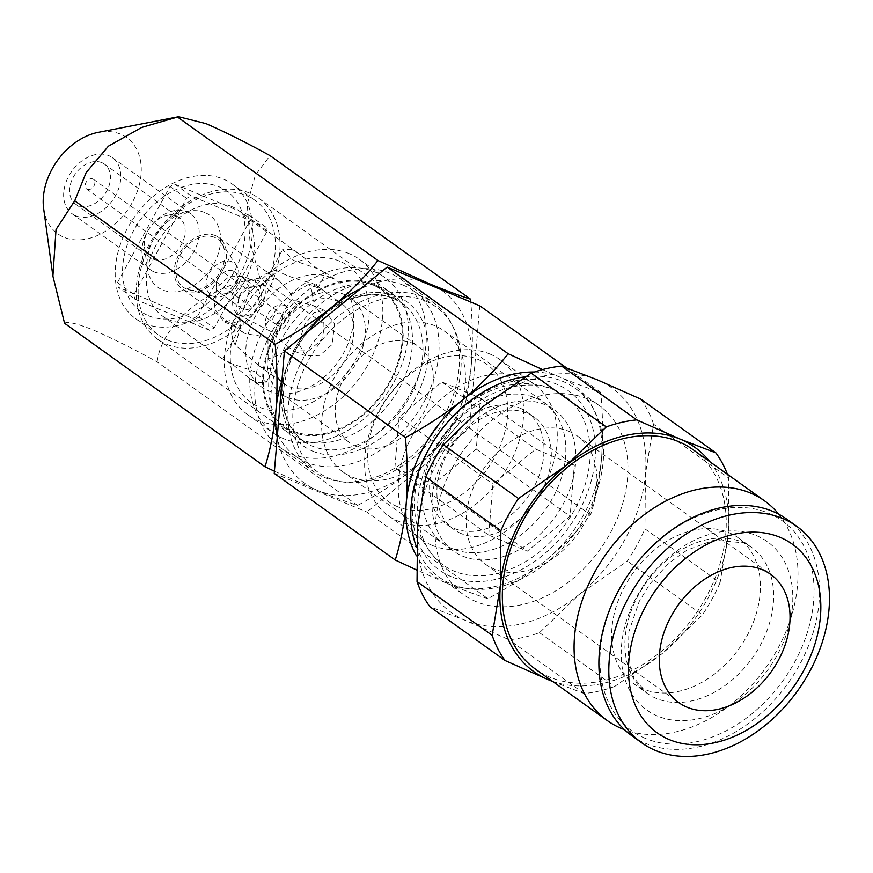 <?xml version="1.0" encoding="UTF-8"?>
<svg xmlns="http://www.w3.org/2000/svg" width="873" height="873" viewBox="0 0 873 873"><rect width="100%" height="100%" fill="white"/><g stroke="black" fill="none" stroke-linecap="round" stroke-linejoin="round"><path stroke-width="0.65" stroke-dasharray="4.37 3.27" d="M299.155 439.119A86.776 62.954 125.6 0 0 395.753 394.181A86.776 62.954 125.6 0 0 391.071 292.924A86.776 62.954 125.6 0 0 381.97 287.861A86.776 62.954 125.6 0 0 285.384 332.788A86.776 62.954 125.6 0 0 290.054 434.045A86.776 62.954 125.6 0 0 299.155 439.119M166.71 344.3A86.776 62.954 125.6 0 0 263.297 299.374A86.776 62.954 125.6 0 0 258.626 198.106A86.776 62.954 125.6 0 0 249.514 193.042A86.776 62.954 125.6 0 0 152.928 237.969A86.776 62.954 125.6 0 0 157.598 339.237A86.776 62.954 125.6 0 0 166.71 344.3M167.267 339.913A82.837 60.095 125.6 0 0 259.467 297.027A82.837 60.095 125.6 0 0 255.003 200.364A82.837 60.095 125.6 0 0 246.306 195.53A82.837 60.095 125.6 0 0 154.106 238.416A82.837 60.095 125.6 0 0 158.57 335.079A82.837 60.095 125.6 0 0 167.267 339.913M148.541 315.742A73.965 53.657 125.6 0 0 233.942 272.201A73.965 53.657 125.6 0 0 219.123 186.833A73.965 53.657 125.6 0 0 133.711 230.374A73.965 53.657 125.6 0 0 148.541 315.742M154.095 271.874A34.516 25.044 125.6 0 0 192.518 253.999A34.516 25.044 125.6 0 0 190.652 213.732A34.516 25.044 125.6 0 0 187.04 211.713A34.516 25.044 125.6 0 0 148.617 229.577A34.516 25.044 125.6 0 0 150.472 269.855A34.516 25.044 125.6 0 0 154.095 271.874M144.307 323.479A82.837 60.095 125.6 0 0 236.507 280.593A82.837 60.095 125.6 0 0 232.043 183.93A82.837 60.095 125.6 0 0 223.357 179.096A82.837 60.095 125.6 0 0 131.157 221.982A82.837 60.095 125.6 0 0 135.61 318.645A82.837 60.095 125.6 0 0 144.307 323.479M324.276 477.433A103.549 75.122 125.6 0 0 439.523 423.82A103.549 75.122 125.6 0 0 433.946 302.996A103.549 75.122 125.6 0 0 423.078 296.951A103.549 75.122 125.6 0 0 307.831 350.564A103.549 75.122 125.6 0 0 313.407 471.387A103.549 75.122 125.6 0 0 324.276 477.433M291.156 453.731A103.549 75.122 125.6 0 0 406.403 400.118A103.549 75.122 125.6 0 0 400.838 279.295A103.549 75.122 125.6 0 0 389.969 273.249A103.549 75.122 125.6 0 0 274.722 326.862A103.549 75.122 125.6 0 0 280.288 447.685A103.549 75.122 125.6 0 0 291.156 453.731M43.65 208.68A59.168 42.93 125.6 0 0 63.991 237.27A59.168 42.93 125.6 0 0 132.314 202.438A59.168 42.93 125.6 0 0 120.452 134.136A59.168 42.93 125.6 0 0 98.311 132.325M64.558 323.272C67.046 321.177 76.562 323.392 93.105 329.896C112.279 338.288 133.624 348.96 157.151 361.913L357.592 505.412C346.21 501.789 332.744 496.759 317.215 490.32A118.335 85.849 -54.4 0 1 277.221 437.384M75.755 215.784A34.516 25.044 125.6 0 0 114.167 197.92A34.516 25.044 125.6 0 0 112.311 157.642A34.516 25.044 125.6 0 0 108.689 155.623A34.516 25.044 125.6 0 0 70.277 173.498A34.516 25.044 125.6 0 0 72.132 213.765A34.516 25.044 125.6 0 0 75.755 215.784M274.406 471.202L317.215 490.32A118.335 85.849 125.6 0 0 414.882 467.742A118.335 85.849 125.6 0 0 471.344 364.608A118.335 85.849 125.6 0 0 439.697 289.039M419.706 280.691A118.335 85.849 125.6 0 0 360.527 288.832M308.071 331.62A118.335 85.849 125.6 0 0 281.935 380.508M470.514 299.144C472.631 321.842 472.915 343.667 471.344 364.608C469.456 385.364 465.789 404.363 460.355 421.594C447.347 437.984 432.2 453.371 414.882 467.742C397.215 481.907 378.107 494.467 357.592 505.412M157.151 361.913C161.669 323.643 209.804 284.107 259.903 278.105L460.355 421.594M259.903 278.105L249.973 241.264L247.245 204.238L255.396 175.091L270.073 155.656M101.77 162.64A24.651 17.886 125.6 0 0 74.336 175.408A24.651 17.886 125.6 0 0 75.656 204.173A24.651 17.886 125.6 0 0 78.254 205.613A24.651 17.886 125.6 0 0 105.688 192.846A24.651 17.886 125.6 0 0 104.367 164.08A24.651 17.886 125.6 0 0 101.77 162.64M176.477 216.111A24.651 17.886 125.6 0 0 167.245 215.358A24.651 17.886 125.6 0 0 144.471 247.168A24.651 17.886 125.6 0 0 150.363 257.644A24.651 17.886 125.6 0 0 152.95 259.085A24.651 17.886 125.6 0 0 180.395 246.328A24.651 17.886 125.6 0 0 179.063 217.552A24.651 17.886 125.6 0 0 176.477 216.111M274.831 323.61A5.915 4.289 125.6 0 0 281.412 320.544A5.915 4.289 125.6 0 0 281.095 313.636A5.915 4.289 125.6 0 0 280.473 313.287A5.915 4.289 125.6 0 0 273.882 316.353A5.915 4.289 125.6 0 0 274.209 323.261A5.915 4.289 125.6 0 0 274.831 323.61M87.191 189.277A5.915 4.289 125.6 0 0 93.771 186.222A5.915 4.289 125.6 0 0 93.455 179.314A5.915 4.289 125.6 0 0 92.833 178.965A5.915 4.289 125.6 0 0 86.252 182.031A5.915 4.289 125.6 0 0 86.569 188.939A5.915 4.289 125.6 0 0 87.191 189.277M284.707 305.561A14.797 10.727 125.6 0 0 267.858 313.854A14.797 10.727 125.6 0 0 269.964 331.053A14.797 10.727 125.6 0 0 270.586 331.336A14.797 10.727 125.6 0 0 286.65 324.309A14.797 10.727 125.6 0 0 287.097 307.121A14.797 10.727 125.6 0 0 284.707 305.561M258.364 280.713A19.719 14.306 125.6 0 0 235.896 291.778A19.719 14.306 125.6 0 0 238.711 314.706A19.719 14.306 125.6 0 0 239.54 315.098A19.719 14.306 125.6 0 0 260.951 305.714A19.719 14.306 125.6 0 0 261.551 282.797A19.719 14.306 125.6 0 0 258.364 280.713M232.993 270.925A12.822 9.297 125.6 0 0 218.73 277.57A12.822 9.297 125.6 0 0 219.418 292.531A12.822 9.297 125.6 0 0 220.76 293.273A12.822 9.297 125.6 0 0 230.963 291.124A12.822 9.297 125.6 0 0 236.736 283.07A12.822 9.297 125.6 0 0 234.335 271.678A12.822 9.297 125.6 0 0 232.993 270.925M255.069 286.737A12.822 9.297 125.6 0 0 240.795 293.372A12.822 9.297 125.6 0 0 241.494 308.333A12.822 9.297 125.6 0 0 242.836 309.075A12.822 9.297 125.6 0 0 257.109 302.44A12.822 9.297 125.6 0 0 256.411 287.479A12.822 9.297 125.6 0 0 255.069 286.737M231.869 261.758A19.719 14.306 125.6 0 0 209.094 273.369A19.719 14.306 125.6 0 0 213.056 296.133A19.719 14.306 125.6 0 0 214.452 296.602A19.719 14.306 125.6 0 0 228.759 292.826A19.719 14.306 125.6 0 0 237.631 280.429A19.719 14.306 125.6 0 0 236.605 265.665A19.719 14.306 125.6 0 0 231.869 261.758M214.507 237.358A29.584 21.465 125.6 0 0 180.34 254.774A29.584 21.465 125.6 0 0 186.276 288.919A29.584 21.465 125.6 0 0 188.372 289.64A29.584 21.465 125.6 0 0 217.835 275.628A29.584 21.465 125.6 0 0 221.6 243.229A29.584 21.465 125.6 0 0 214.507 237.358M205.002 212.608A44.381 32.192 125.6 0 0 188.393 211.255A44.381 32.192 125.6 0 0 147.406 268.513A44.381 32.192 125.6 0 0 162.662 289.956A44.381 32.192 125.6 0 0 213.896 263.832A44.381 32.192 125.6 0 0 205.002 212.608M192.944 318.438A80.862 58.666 125.6 0 0 197.625 316.059L214.18 327.91A80.862 58.666 125.6 0 1 209.509 330.289L134.813 299.123L118.248 287.261L192.944 318.438L209.509 330.289M197.625 316.059L250.224 219.985A80.862 58.666 125.6 0 0 249.405 215.304L174.709 184.138A80.862 58.666 125.6 0 0 170.039 186.516L117.44 282.59A80.862 58.666 125.6 0 0 118.248 287.261M117.44 282.59L133.995 294.441A80.862 58.666 125.6 0 0 134.813 299.123M174.709 184.138L191.274 195.989A80.862 58.666 125.6 0 0 186.593 198.367L133.995 294.441M170.039 186.516L186.593 198.367M250.224 219.985L266.778 231.836A80.862 58.666 125.6 0 0 265.97 227.166L191.274 195.989M249.405 215.304L265.97 227.166M266.778 231.836L214.18 327.91M339.717 261.202A83.819 60.804 125.6 0 0 242.923 310.548A83.819 60.804 125.6 0 0 259.728 407.298A83.819 60.804 125.6 0 0 356.522 357.952A83.819 60.804 125.6 0 0 339.717 261.202M349.189 253.628A95.659 69.393 125.6 0 0 242.716 303.149A95.659 69.393 125.6 0 0 247.867 414.762A95.659 69.393 125.6 0 0 257.906 420.35A95.659 69.393 125.6 0 0 364.379 370.829A95.659 69.393 125.6 0 0 359.229 259.205A95.659 69.393 125.6 0 0 349.189 253.628M372.836 284.904A83.819 60.804 125.6 0 0 276.043 334.25A83.819 60.804 125.6 0 0 292.848 431.011A83.819 60.804 125.6 0 0 389.631 381.665A83.819 60.804 125.6 0 0 372.836 284.904M283.376 438.584A95.659 69.393 -54.4 0 1 273.336 432.997A95.659 69.393 -54.4 0 1 268.186 321.384A95.659 69.393 -54.4 0 1 374.659 271.852A95.659 69.393 -54.4 0 1 384.698 277.439A95.659 69.393 -54.4 0 1 389.838 389.052A95.659 69.393 -54.4 0 1 283.376 438.584M276.097 270.248A49.303 35.771 125.6 0 0 254.687 281.161C263.504 287.031 263.526 297.322 254.72 312.01L245.52 324.418L235.797 326.698L231.465 323.577A49.303 35.771 125.6 0 0 235.175 344.988L258.67 365.503L264.606 368.93L274.057 367.926L268.164 358.748A49.303 35.771 125.6 0 0 289.574 347.836L293.895 350.957L308.715 350.76L321.548 339.903C326.546 323.61 323.621 312.119 312.796 305.419A49.303 35.771 125.6 0 0 309.086 284.009L317.87 287.915L316.07 285.318L311.661 282.983C297.769 279.851 285.918 275.606 276.097 270.248L264.41 283.234L265.076 281.652L275.595 278.705L279.218 280.768L291.32 294.463A31.559 22.894 -54.4 0 1 292.259 299.854C289.378 302.495 285.929 307.591 281.924 315.12L273.304 334.468A31.559 22.894 -54.4 0 1 267.913 337.218L245.488 333.704L242.487 332.078L240.348 326.829L241.003 325.978A31.559 22.894 -54.4 0 1 240.064 320.598C235.939 312.938 235.634 305.168 239.158 297.278C243.894 290.065 250.507 286.3 259.019 285.984L254.785 281.204L242.934 276.261L228.781 276.763L216.439 287.795L214.191 308.344L223.946 321.755L234.411 319.725L244.036 307.547L250.005 288.57L242.934 276.261M215.445 235.634A31.559 22.894 -54.4 0 1 218.752 237.478A31.559 22.894 -54.4 0 1 220.454 274.297A31.559 22.894 -54.4 0 1 185.327 290.644A31.559 22.894 -54.4 0 1 182.021 288.799A31.559 22.894 -54.4 0 1 180.318 251.981A31.559 22.894 -54.4 0 1 215.445 235.634M324.734 310.395L334.49 323.85L332.242 344.366L319.867 355.409L305.746 355.9L298.664 343.558L304.644 324.603L314.269 312.425L324.734 310.395L312.796 305.419L292.259 299.854M336.487 300.759A49.303 35.771 -54.4 0 1 341.67 303.64A49.303 35.771 -54.4 0 1 344.322 361.171A49.303 35.771 -54.4 0 1 289.443 386.695A49.303 35.771 -54.4 0 1 284.26 383.825A49.303 35.771 -54.4 0 1 281.608 326.284A49.303 35.771 -54.4 0 1 336.487 300.759M288.046 397.673A59.168 42.93 125.6 0 0 353.903 367.031A59.168 42.93 125.6 0 0 350.717 297.988A59.168 42.93 125.6 0 0 344.508 294.539A59.168 42.93 125.6 0 0 278.651 325.171A59.168 42.93 125.6 0 0 281.837 394.214A59.168 42.93 125.6 0 0 288.046 397.673M412.493 343.198A59.168 42.93 -54.4 0 1 418.702 346.657A59.168 42.93 -54.4 0 1 421.888 415.701A59.168 42.93 -54.4 0 1 356.031 446.332A59.168 42.93 -54.4 0 1 349.822 442.873A59.168 42.93 -54.4 0 1 346.636 373.84A59.168 42.93 -54.4 0 1 412.493 343.198M462.515 556.057A86.776 62.954 125.6 0 0 559.102 511.131A86.776 62.954 125.6 0 0 554.431 409.863A86.776 62.954 125.6 0 0 545.319 404.799A86.776 62.954 125.6 0 0 448.733 449.726A86.776 62.954 125.6 0 0 453.403 550.994A86.776 62.954 125.6 0 0 462.515 556.057M352.135 477.04A86.776 62.954 125.6 0 0 448.733 432.113A86.776 62.954 125.6 0 0 444.051 330.856A86.776 62.954 125.6 0 0 434.95 325.782A86.776 62.954 125.6 0 0 338.364 370.719A86.776 62.954 125.6 0 0 343.034 471.977A86.776 62.954 125.6 0 0 352.135 477.04M273.304 334.468L289.574 347.836M231.465 323.577L240.064 320.598M268.164 358.748L267.913 337.218M229.49 362.928L255.003 371.712L266.123 382.429L257.077 382.68L248.881 377.9L231.683 363.725L222.866 358.748L224.023 360.102L229.49 362.928M403.381 285.242A101.574 73.692 125.6 0 0 290.316 337.829A101.574 73.692 125.6 0 0 295.783 456.35A101.574 73.692 125.6 0 0 306.445 462.275A101.574 73.692 125.6 0 0 419.498 409.688A101.574 73.692 125.6 0 0 414.031 291.167A101.574 73.692 125.6 0 0 403.381 285.242M425.446 301.043A101.574 73.692 125.6 0 0 312.392 353.63A101.574 73.692 125.6 0 0 317.859 472.151A101.574 73.692 125.6 0 0 328.521 478.077A101.574 73.692 125.6 0 0 441.574 425.489A101.574 73.692 125.6 0 0 436.107 306.969A101.574 73.692 125.6 0 0 425.446 301.043M231.443 206.421A65.082 47.218 125.6 0 0 158.995 240.119A65.082 47.218 125.6 0 0 162.498 316.059A65.082 47.218 125.6 0 0 169.329 319.856A65.082 47.218 125.6 0 0 241.777 286.158A65.082 47.218 125.6 0 0 238.274 210.218A65.082 47.218 125.6 0 0 231.443 206.421M330.78 277.527A65.082 47.218 125.6 0 0 258.332 311.224A65.082 47.218 125.6 0 0 261.835 387.176A65.082 47.218 125.6 0 0 268.666 390.973A65.082 47.218 125.6 0 0 341.114 357.275A65.082 47.218 125.6 0 0 337.611 281.335A65.082 47.218 125.6 0 0 330.78 277.527M291.593 249.482L282.557 249.733L293.666 260.449L319.191 269.233L325.804 273.413L317.008 268.437L299.799 254.261L291.593 249.482M373.306 284.041A84.812 61.525 125.6 0 0 278.902 327.953A84.812 61.525 125.6 0 0 283.474 426.919A84.812 61.525 125.6 0 0 292.368 431.862A84.812 61.525 125.6 0 0 386.772 387.961A84.812 61.525 125.6 0 0 382.199 288.996A84.812 61.525 125.6 0 0 373.306 284.041M291.32 294.463L309.086 284.009M241.003 325.978L235.175 344.988M542.504 369.585L560.379 377.3C575.918 383.738 589.373 388.769 600.755 392.381C602.872 415.079 603.156 436.904 601.595 457.845C599.696 478.6 596.03 497.599 590.595 514.83C577.588 531.221 562.441 546.607 545.134 560.979C527.456 575.143 508.359 587.704 487.832 598.649L366.824 512.014L274.231 473.373M487.832 598.649C476.451 595.026 462.996 589.995 447.456 583.557L416.563 569.96M590.595 514.83L469.576 428.207L366.824 512.014M479.746 305.746L469.576 428.207M600.755 392.381L566.37 367.762M534.385 372.018A118.335 85.849 -54.4 0 1 560.379 377.3A118.335 85.849 -54.4 0 1 601.595 457.845A118.335 85.849 -54.4 0 1 545.134 560.979A118.335 85.849 -54.4 0 1 447.456 583.557A118.335 85.849 -54.4 0 1 416.366 555.686M259.019 285.984A31.559 22.894 -54.4 0 1 264.41 283.234M709.705 461.588A138.054 100.155 -54.4 0 1 728.246 533.097L720.083 582.662L644.94 528.885A149.894 108.743 -54.4 0 1 627.316 561.088L579.596 594.153A138.054 100.155 -54.4 0 1 465.636 620.496A138.054 100.155 -54.4 0 1 417.556 526.528A138.054 100.155 -54.4 0 1 483.435 406.207A138.054 100.155 -54.4 0 1 597.383 379.864A138.054 100.155 -54.4 0 1 645.463 473.832L644.94 528.885M539.514 632.696L614.647 686.473L662.367 653.408A138.054 100.155 -54.4 0 0 728.246 533.097L728.769 478.044L653.626 424.256L645.463 473.832A138.054 100.155 -54.4 0 1 579.596 594.153L539.514 632.696A149.894 108.743 -54.4 0 1 509.014 639.745L465.636 620.496L429.909 606.724M552.423 681.3A138.054 100.155 -54.4 0 0 662.367 653.408L702.449 614.876L627.316 561.088M720.083 582.662A149.894 108.743 -54.4 0 1 702.449 614.876M475.992 601.595A116.36 84.419 -54.4 0 1 463.781 594.797A116.36 84.419 -54.4 0 1 457.517 459.012A116.36 84.419 -54.4 0 1 587.038 398.765A116.36 84.419 -54.4 0 1 599.249 405.563A116.36 84.419 -54.4 0 1 605.513 541.347A116.36 84.419 -54.4 0 1 475.992 601.595M614.647 686.473A149.894 108.743 -54.4 0 1 584.146 693.533L552.805 681.573M584.146 693.533L509.014 639.745M727.405 474.268A149.894 108.743 -54.4 0 1 728.769 478.044M692.933 449.584A135.097 98.005 -54.4 0 1 700.201 607.237A135.097 98.005 -54.4 0 1 549.837 677.186A135.097 98.005 -54.4 0 1 535.651 669.296M778.727 514.197A135.097 98.005 -54.4 0 1 765.73 667.856A135.097 98.005 -54.4 0 1 624.468 729.675M643.215 689.004A89.733 65.104 -54.4 0 1 633.798 683.766A89.733 65.104 -54.4 0 1 628.975 579.05A89.733 65.104 -54.4 0 1 728.857 532.595A89.733 65.104 -54.4 0 1 738.274 537.833A89.733 65.104 -54.4 0 1 743.098 642.55A89.733 65.104 -54.4 0 1 643.215 689.004M645.365 738.394A129.182 93.717 -54.4 0 1 619.47 589.275A129.182 93.717 -54.4 0 1 768.644 513.226A129.182 93.717 -54.4 0 1 794.539 662.345A129.182 93.717 -54.4 0 1 645.365 738.394M786.704 519.14A133.132 96.576 -54.4 0 1 793.873 674.491A133.132 96.576 -54.4 0 1 645.693 743.414A133.132 96.576 -54.4 0 1 631.725 735.644M569.152 431.426A78.886 57.236 -54.4 0 1 577.435 436.031A78.886 57.236 -54.4 0 1 581.68 528.089A78.886 57.236 -54.4 0 1 493.867 568.934A78.886 57.236 -54.4 0 1 485.595 564.329A78.886 57.236 -54.4 0 1 481.339 472.271A78.886 57.236 -54.4 0 1 569.152 431.426M488.694 535.105L492.929 484.079L535.749 449.159L574.325 465.265L570.091 516.281L527.27 551.201L488.694 535.105L394.88 467.939L399.114 416.923L441.934 382.003L480.51 398.099L476.276 449.115L433.455 484.035L394.88 467.939M433.455 484.035L527.27 551.201M476.276 449.115L570.091 516.281M480.51 398.099L574.325 465.265M441.934 382.003L535.749 449.159M399.114 416.923L492.929 484.079M397.39 506.635A84.474 61.285 -54.4 0 1 380.453 409.131A84.474 61.285 -54.4 0 1 478 359.403A84.474 61.285 -54.4 0 1 494.936 456.906A84.474 61.285 -54.4 0 1 397.39 506.635M489.873 354.001A95.932 69.6 -54.4 0 1 499.945 359.611A95.932 69.6 -54.4 0 1 505.107 471.54A95.932 69.6 -54.4 0 1 398.339 521.214A95.932 69.6 -54.4 0 1 388.267 515.616A95.932 69.6 -54.4 0 1 383.105 403.675A95.932 69.6 -54.4 0 1 489.873 354.001M432.004 545.319A95.932 69.6 -54.4 0 1 421.932 539.721A95.932 69.6 -54.4 0 1 416.77 427.781A95.932 69.6 -54.4 0 1 523.549 378.107A95.932 69.6 -54.4 0 1 533.621 383.705A95.932 69.6 -54.4 0 1 538.783 495.646A95.932 69.6 -54.4 0 1 432.004 545.319M519.751 408.018A69.032 50.077 -54.4 0 1 526.986 412.056A69.032 50.077 -54.4 0 1 530.708 492.601A69.032 50.077 -54.4 0 1 453.873 528.34A69.032 50.077 -54.4 0 1 446.627 524.313A69.032 50.077 -54.4 0 1 442.917 443.757A69.032 50.077 -54.4 0 1 519.751 408.018M461.162 533.556A69.032 50.077 -54.4 0 1 453.916 529.529A69.032 50.077 -54.4 0 1 450.195 448.973A69.032 50.077 -54.4 0 1 527.03 413.235A69.032 50.077 -54.4 0 1 534.276 417.261A69.032 50.077 -54.4 0 1 537.986 497.817A69.032 50.077 -54.4 0 1 461.162 533.556M553.602 389.674A104.138 75.547 -54.4 0 1 564.536 395.753A104.138 75.547 -54.4 0 1 570.134 517.263A104.138 75.547 -54.4 0 1 454.233 571.182A104.138 75.547 -54.4 0 1 443.298 565.104A104.138 75.547 -54.4 0 1 437.7 443.593A104.138 75.547 -54.4 0 1 553.602 389.674M451.221 576.682A110.445 80.13 -54.4 0 1 429.079 449.191A110.445 80.13 -54.4 0 1 556.614 384.175A110.445 80.13 -54.4 0 1 578.755 511.665A110.445 80.13 -54.4 0 1 451.221 576.682M524.989 376.874A116.36 84.419 -54.4 0 1 562.747 381.381A116.36 84.419 -54.4 0 1 574.958 388.179A116.36 84.419 -54.4 0 1 581.222 523.964A116.36 84.419 -54.4 0 1 451.712 584.212A116.36 84.419 -54.4 0 1 439.501 577.413A116.36 84.419 -54.4 0 1 416.486 546.902M640.76 399.103A149.894 108.743 -54.4 0 1 653.626 424.256M393.166 298.271A84.812 61.525 125.6 0 0 298.773 342.183A84.812 61.525 125.6 0 0 303.335 441.138A84.812 61.525 125.6 0 0 312.239 446.092A84.812 61.525 125.6 0 0 406.632 402.18A84.812 61.525 125.6 0 0 402.071 303.215A84.812 61.525 125.6 0 0 393.166 298.271M312.567 451.101A88.751 64.384 125.6 0 0 415.046 398.852A88.751 64.384 125.6 0 0 397.259 296.405A88.751 64.384 125.6 0 0 294.768 348.665A88.751 64.384 125.6 0 0 312.567 451.101M742.094 542.078A89.733 65.104 -54.4 0 1 751.522 547.316A89.733 65.104 -54.4 0 1 756.345 652.022A89.733 65.104 -54.4 0 1 656.463 698.487A89.733 65.104 -54.4 0 1 647.046 693.249A89.733 65.104 -54.4 0 1 642.212 588.533A89.733 65.104 -54.4 0 1 742.094 542.078M657.598 716.056A103.549 75.122 -54.4 0 1 636.843 596.532A103.549 75.122 -54.4 0 1 756.411 535.575A103.549 75.122 -54.4 0 1 777.166 655.099A103.549 75.122 -54.4 0 1 657.598 716.056M452.781 548.855A86.58 62.812 -54.4 0 1 435.431 448.908A86.58 62.812 -54.4 0 1 535.411 397.935A86.58 62.812 -54.4 0 1 552.762 497.883A86.58 62.812 -54.4 0 1 452.781 548.855M258.626 198.106L391.071 292.924M232.043 183.93L255.003 200.364M400.838 279.295L433.946 302.996M112.311 157.642L190.652 213.732M72.132 213.765L150.472 269.855M280.288 447.685L313.407 471.387M135.61 318.645L158.57 335.079M157.598 339.237L290.054 434.045M75.656 204.173L150.363 257.644M93.455 179.314L281.095 313.636M269.964 331.053L238.711 314.706M219.418 292.531L241.494 308.333M144.471 247.168L147.406 268.513M167.245 215.358L188.393 211.255M236.605 265.665L221.6 243.229M214.452 296.602L188.372 289.64M236.736 283.07L237.631 280.429M230.963 291.124L228.759 292.826M234.335 271.678L256.411 287.479M287.097 307.121L261.551 282.797M86.569 188.939L274.209 323.261M104.367 164.08L179.063 217.552M279.218 280.768L218.752 237.478M316.07 285.318L341.67 303.64M350.717 297.988L418.702 346.657M444.051 330.856L554.431 409.863M305.746 355.9L293.895 350.957M235.786 326.709L223.946 321.766M266.123 382.429L274.057 367.926M295.783 456.35L317.859 472.151M162.498 316.059L224.023 360.102M248.881 377.9L261.835 387.176M283.474 426.919L303.335 441.138C280.986 422.739 277.352 394.4 292.433 356.119C298.839 342.303 307.58 330.19 318.645 319.758C330.256 309.009 342.609 301.654 355.737 297.671C369.846 293.612 382.45 293.874 393.527 298.468L402.071 303.215L382.199 288.996M317.859 287.915L325.804 273.413M247.867 414.762L273.336 432.997M359.229 259.205L384.698 277.439M265.076 281.652L282.557 249.733M238.274 210.218L299.799 254.261M324.647 272.049L337.611 281.335M414.031 291.167L436.107 306.969M222.866 358.748L240.348 326.829M343.034 471.977L453.403 550.994M281.837 394.214L349.822 442.873M258.67 365.503L284.26 383.825M242.487 332.078L182.021 288.799M738.274 537.833L751.522 547.316L743.37 542.788L713.972 540.158L686.953 550.176L669.024 562.965L649.883 583.961L639.211 601.486L628.844 631.779L628.385 661.308L633.973 678.005L647.046 693.249L633.798 683.766M577.435 436.031L770.586 574.303M485.595 564.329L678.747 702.601M388.267 515.616L421.932 539.721M499.945 359.611L533.621 383.705M446.627 524.313L453.916 529.529M526.986 412.056L534.276 417.261M564.536 395.753L551.987 388.769C524.324 377.954 496.235 385.56 475.37 398.808C460.9 407.887 448.471 419.717 438.104 434.296C409.044 476.505 402.344 532.716 443.298 565.104M439.501 577.413L463.781 594.797M574.958 388.179L599.249 405.563"/><path stroke-width="1.31" d="M439.697 289.039A118.335 85.849 125.6 0 0 430.138 284.063C445.677 290.502 459.133 295.532 470.514 299.144L270.073 155.656C246.557 142.703 225.201 132.03 206.039 123.628L178.594 116.731L98.311 132.325A59.168 42.93 125.6 0 0 43.65 208.68L52.893 276.097L64.558 323.272L264.999 466.771C270.444 449.475 274.111 430.476 275.999 409.775C277.581 388.791 277.298 366.966 275.17 344.311C295.729 333.333 314.826 320.773 332.46 306.641A118.335 85.849 125.6 0 0 308.071 331.62M178.594 116.731L141.666 127.436L108.405 146.173L86.111 172.647L74.729 200.823L56.036 229.479L52.893 276.097M277.221 437.384A118.335 85.849 -54.4 0 1 275.999 409.775A118.335 85.849 125.6 0 1 281.935 380.508M360.527 288.832A118.335 85.849 125.6 0 0 332.46 306.641C349.822 292.248 364.979 276.861 377.933 260.503L430.138 284.063A118.335 85.849 125.6 0 0 419.706 280.691M74.729 200.823L275.17 344.311M177.481 117.015L377.933 260.503M274.406 471.202L264.999 466.771M416.563 569.96L395.251 560.008C400.685 542.711 404.352 523.713 406.251 503.012C407.822 482.027 407.538 460.202 405.41 437.548L284.402 350.924L387.154 267.105L479.746 305.746L566.37 367.762M405.41 437.548C425.969 426.57 445.066 414.009 462.712 399.878C480.063 385.484 495.22 370.097 508.173 353.74L387.154 267.105M395.251 560.008L274.231 473.373L284.402 350.924M508.173 353.74L542.504 369.585M416.366 555.686A118.335 85.849 -54.4 0 1 406.251 503.012A118.335 85.849 -54.4 0 1 462.712 399.878A118.335 85.849 -54.4 0 1 534.385 372.018M552.423 681.3A138.054 100.155 -54.4 0 1 548.419 679.761L505.041 660.512L429.909 606.724A149.894 108.743 -54.4 0 1 417.043 581.582L417.556 526.528L425.729 476.953A149.894 108.743 -54.4 0 1 443.353 444.75L483.435 406.207L531.155 373.142A149.894 108.743 -54.4 0 1 561.655 366.093L636.788 419.88L680.165 439.119A138.054 100.155 -54.4 0 1 709.705 461.588M552.805 681.573L548.419 679.761A138.054 100.155 -54.4 0 1 500.338 585.794L492.176 635.358L417.043 581.582M505.041 660.512A149.894 108.743 -54.4 0 1 492.176 635.358M531.155 373.142L606.288 426.93L566.217 465.473A138.054 100.155 -54.4 0 0 500.338 585.794L500.862 530.74L425.729 476.953M561.655 366.093L597.383 379.864L640.76 399.103L715.893 452.891L680.165 439.119A138.054 100.155 -54.4 0 0 566.217 465.473L518.497 498.538L443.353 444.75M500.862 530.74A149.894 108.743 -54.4 0 1 518.497 498.538M606.288 426.93A149.894 108.743 -54.4 0 1 636.788 419.88M715.893 452.891A149.894 108.743 -54.4 0 1 727.405 474.268M624.468 729.675A135.097 98.005 -54.4 0 1 621.576 728.54A135.097 98.005 -54.4 0 1 607.401 720.651L535.651 669.296A135.097 98.005 -54.4 0 1 528.383 511.654A135.097 98.005 -54.4 0 1 678.758 441.705A135.097 98.005 -54.4 0 1 692.933 449.584L764.672 500.949A135.097 98.005 -54.4 0 1 778.727 514.197M607.401 720.651A135.097 98.005 -54.4 0 1 600.122 563.009A135.097 98.005 -54.4 0 1 750.496 493.059A135.097 98.005 -54.4 0 1 764.672 500.949M641.655 742.748L631.725 735.644A133.132 96.576 -54.4 0 1 624.555 580.294A133.132 96.576 -54.4 0 1 772.736 511.371A133.132 96.576 -54.4 0 1 786.704 519.14L796.645 526.255A133.132 96.576 -54.4 0 1 803.804 681.595A133.132 96.576 -54.4 0 1 655.634 750.529A133.132 96.576 -54.4 0 1 641.655 742.748A133.132 96.576 -54.4 0 1 634.485 587.409A133.132 96.576 -54.4 0 1 782.666 518.486A133.132 96.576 -54.4 0 1 796.645 526.255M780.036 537.321A116.044 84.19 -54.4 0 1 803.302 671.272A116.044 84.19 -54.4 0 1 669.296 739.595A116.044 84.19 -54.4 0 1 646.031 605.633A116.044 84.19 -54.4 0 1 780.036 537.321M687.029 707.206A78.886 57.236 -54.4 0 1 678.747 702.601A78.886 57.236 -54.4 0 1 674.502 610.543A78.886 57.236 -54.4 0 1 762.315 569.698A78.886 57.236 -54.4 0 1 770.586 574.303A78.886 57.236 -54.4 0 1 774.831 666.361A78.886 57.236 -54.4 0 1 687.029 707.206M416.486 546.902A116.36 84.419 -54.4 0 1 433.805 440.723A116.36 84.419 -54.4 0 1 524.989 376.874"/></g></svg>
